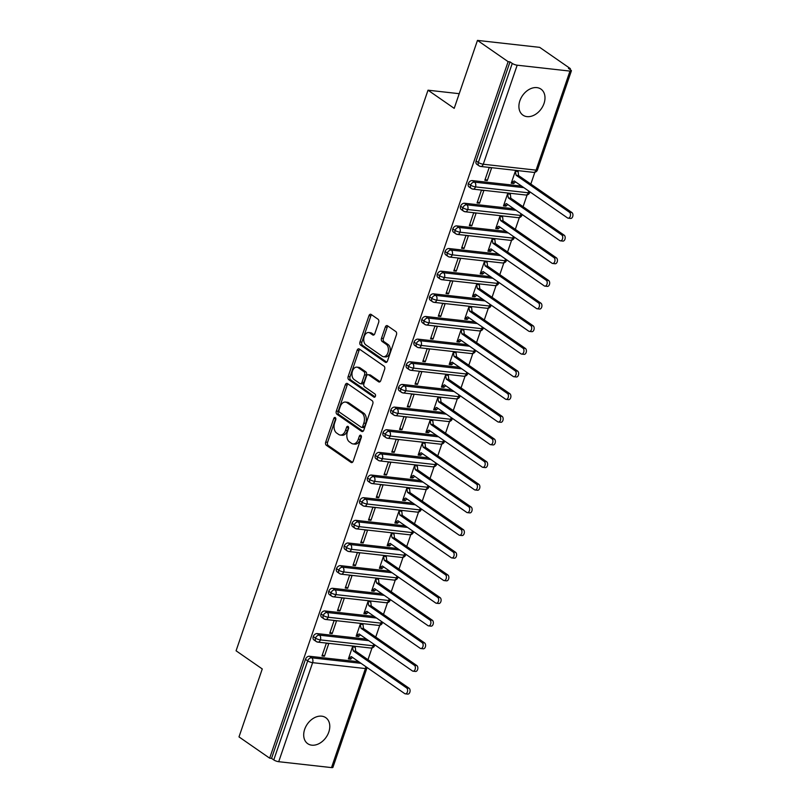 <?xml version="1.0" encoding="UTF-8"?>
<svg xmlns="http://www.w3.org/2000/svg" width="808" height="808" viewBox="0 0 808 808"><rect width="100%" height="100%" fill="white"/><g stroke="black" fill="none" stroke-linecap="round" stroke-linejoin="round"><path stroke-width="1.21" d="M335.28 417.584A1.697 1.091 -83.6 0 0 334.936 417.453A1.697 1.091 -83.6 0 0 333.785 418.473L325.705 442.097A2.424 1.555 -83.6 0 0 326.311 445.269L351.046 462.418A2.424 1.555 -83.6 0 0 351.541 462.61A2.424 1.555 -83.6 0 0 353.187 461.156L361.277 437.532A1.697 1.091 -83.6 0 0 360.843 435.31A1.697 1.091 -83.6 0 0 360.499 435.169A1.697 1.091 -83.6 0 0 359.348 436.199L358.298 439.249A7.767 4.979 -83.6 0 1 353.046 443.925A7.767 4.979 -83.6 0 1 351.47 443.319L349.409 441.885A7.767 4.979 -83.6 0 1 347.45 431.724L348.49 428.664A1.697 1.091 -83.6 0 0 348.066 426.442A1.697 1.091 -83.6 0 0 347.723 426.311A1.697 1.091 -83.6 0 0 346.571 427.331L345.521 430.391A7.767 4.979 -83.6 0 1 340.259 435.058A7.767 4.979 -83.6 0 1 338.683 434.451L336.623 433.027A7.767 4.979 -83.6 0 1 334.663 422.867L335.714 419.806A1.697 1.091 -83.6 0 0 335.28 417.584M335.785 418.413A1.697 1.091 -83.6 0 0 335.674 418.685L327.583 442.309A2.424 1.555 -83.6 0 0 328.2 445.481L352.45 462.297M361.348 436.138A1.697 1.091 -83.6 0 0 361.237 436.411L360.186 439.461L358.298 439.249M348.561 427.27A1.697 1.091 -83.6 0 0 348.45 427.543L347.41 430.603L345.521 430.391M544.016 103.475A15.827 11.474 -55.3 0 1 522.928 115.13A15.827 11.474 -55.3 0 1 519.877 100.778A15.827 11.474 -55.3 0 1 540.966 89.112A15.827 11.474 -55.3 0 1 544.016 103.475M328.816 732.018A15.827 11.474 -55.3 0 1 307.727 743.683A15.827 11.474 -55.3 0 1 304.677 729.321A15.827 11.474 -55.3 0 1 325.765 717.666A15.827 11.474 -55.3 0 1 328.816 732.018M378.659 322.422A2.424 1.555 -83.6 0 0 378.053 319.241L371.114 314.433A2.424 1.555 -83.6 0 0 370.62 314.241A2.424 1.555 -83.6 0 0 368.973 315.696L359.994 341.935A2.424 1.555 -83.6 0 0 360.61 345.107L385.345 362.267A2.424 1.555 -83.6 0 0 385.83 362.449A2.424 1.555 -83.6 0 0 387.476 360.994L396.455 334.754A2.424 1.555 -83.6 0 0 395.849 331.583L387.466 325.765A2.424 1.555 -83.6 0 0 386.971 325.584A2.424 1.555 -83.6 0 0 385.325 327.038L381.487 338.269A2.424 1.555 -83.6 0 0 382.093 341.441L386.254 344.329A6.494 4.161 -83.6 0 1 388.183 351.803A6.494 4.161 -83.6 0 1 383.497 356.722A6.494 4.161 -83.6 0 1 382.184 356.217L365.893 344.925A6.494 4.161 -83.6 0 1 363.974 337.451A6.494 4.161 -83.6 0 1 368.65 332.522A6.494 4.161 -83.6 0 1 369.973 333.037L372.68 334.916A2.424 1.555 -83.6 0 0 373.175 335.108A2.424 1.555 -83.6 0 0 374.821 333.643L378.659 322.422M269.66 758.167L508.121 61.66L477.467 40.4L454.197 108.353L428.018 90.193L236.077 650.793L262.267 668.953L238.996 736.906L269.66 758.167L271.538 758.379L273.781 759.924L307.696 660.883L305.454 659.338L271.538 758.379M347.44 383.578A2.424 1.555 -83.6 0 0 346.945 383.386A2.424 1.555 -83.6 0 0 345.299 384.84L336.32 411.08A2.424 1.555 -83.6 0 0 336.936 414.251L361.671 431.411A2.424 1.555 -83.6 0 0 362.156 431.593A2.424 1.555 -83.6 0 0 363.802 430.139L372.781 403.899A2.424 1.555 -83.6 0 0 372.175 400.728L347.44 383.578M348.157 376.508L357.136 350.268A2.424 1.555 -83.6 0 1 358.782 348.814A2.424 1.555 -83.6 0 1 359.277 349.006L384.012 366.155A2.424 1.555 -83.6 0 1 384.618 369.327L380.78 380.558A2.424 1.555 -83.6 0 1 379.134 382.022A2.424 1.555 -83.6 0 1 378.639 381.831L368.61 374.872A2.424 1.555 -83.6 0 0 368.115 374.68A2.424 1.555 -83.6 0 0 366.479 376.144L363.923 383.588A2.424 1.555 -83.6 0 0 364.539 386.769L374.983 394.011A1.697 1.091 -83.6 0 1 375.488 395.96A1.697 1.091 -83.6 0 1 374.266 397.253A1.697 1.091 -83.6 0 1 373.912 397.122L348.773 379.679A2.424 1.555 -83.6 0 1 348.157 376.508L350.046 376.72L359.025 350.48L357.136 350.268M459.217 93.688L428.018 90.193M331.512 767.6L365.418 668.559A3.707 0.929 -161.1 0 0 366.832 668.307L332.926 767.347A3.707 0.929 -161.1 0 1 331.512 767.6L278.709 761.702A3.707 0.929 -161.1 0 1 273.781 759.924M508.121 61.66L510.01 61.873L512.252 63.428A3.707 0.929 18.9 0 0 517.181 65.195L569.973 71.094A3.707 0.929 18.9 0 0 571.387 70.841A3.707 0.929 18.9 0 0 570.711 69.963L568.468 68.407L570.357 68.619L570.044 69.498M477.467 40.4L539.693 47.359L570.357 68.619M534.856 172.286L530.826 184.052M527.099 194.93L523.079 206.697M519.352 217.584L515.322 229.351M511.595 240.239L507.565 252.005M503.839 262.883L499.809 274.649M496.082 285.537L492.052 297.304M488.325 308.181L484.295 319.948M480.578 330.836L476.548 342.602M472.821 353.49L468.791 365.256M465.065 376.134L461.035 387.901M457.308 398.788L453.278 410.555M449.551 421.443L445.521 433.209M441.794 444.087L437.774 455.853M434.048 466.741L430.018 478.508M426.291 489.385L422.261 501.152M418.534 512.04L414.504 523.806M410.777 534.694L406.747 546.46M403.02 557.338L398.99 569.105M395.274 579.992L391.244 591.759M387.517 602.637L383.487 614.413M379.76 625.291L375.73 637.058M372.003 647.945L367.973 659.712M350.834 659.177L351.066 658.49L348.612 658.217L351.329 656.601L404.677 693.587A3.091 1.98 -83.6 0 0 405.303 693.83A3.091 1.98 -83.6 0 0 407.525 691.486A3.091 1.98 -83.6 0 0 406.616 687.931L409.06 688.204L355.722 651.218L355.177 646.491L352.722 646.218L348.379 658.904L350.834 659.177L349.622 658.328M324.432 656.227L321.978 655.945L326.321 643.269L328.775 643.542L324.432 656.227L322.372 654.793M510.01 61.873L476.104 160.913L478.336 162.469L512.252 63.428M517.181 65.195L483.265 164.236L536.068 170.135A3.707 2.384 -83.6 0 1 533.553 172.367L480.76 166.468A3.707 2.384 -83.6 0 1 480.002 166.175A3.707 2.687 -55.3 0 1 479.053 165.832L476.811 164.276A3.707 2.687 -55.3 0 1 476.104 160.913M305.454 659.338A3.707 2.687 -55.3 0 1 309.444 656.258L358.782 661.762M468.347 183.557L470.589 185.113A3.707 0.929 18.9 0 0 475.518 186.89L528.311 192.789A3.707 2.384 -83.6 0 1 525.806 195.021L473.003 189.123A3.707 2.384 -83.6 0 1 472.256 188.83A3.707 2.687 -55.3 0 1 471.296 188.476L469.064 186.931A3.707 2.687 -55.3 0 1 468.347 183.557A3.707 2.687 -55.3 0 1 472.296 180.588L521.635 186.103M513.918 182.83L511.464 182.558L514.191 180.942L567.529 217.928A3.091 1.98 -83.6 0 0 568.155 218.17A3.091 1.98 -83.6 0 0 570.387 215.827A3.091 1.98 -83.6 0 0 569.468 212.272L571.923 212.544L518.574 175.558L518.029 170.831L515.575 170.559L511.232 183.244L513.686 183.517L515.534 181.871M491.628 167.882L489.173 167.609L484.83 180.285L487.285 180.568L491.628 167.882M460.59 206.212L462.832 207.767A3.707 0.929 18.9 0 0 467.761 209.535L520.564 215.433A3.707 2.384 -83.6 0 1 518.049 217.665L465.246 211.767A3.707 2.384 -83.6 0 1 464.499 211.474A3.707 2.687 -55.3 0 1 463.55 211.13L461.307 209.575A3.707 2.687 -55.3 0 1 460.59 206.212A3.707 2.687 -55.3 0 1 464.539 203.242L513.878 208.757M506.161 205.484L503.717 205.212L506.434 203.596L559.772 240.582A3.091 1.98 -83.6 0 0 560.399 240.824A3.091 1.98 -83.6 0 0 562.631 238.481A3.091 1.98 -83.6 0 0 561.712 234.916L564.166 235.189L510.818 198.202L510.272 193.476L507.818 193.203L503.485 205.888L505.929 206.161L507.778 204.525M483.871 190.526L481.427 190.254L477.084 202.939L479.528 203.212L483.871 190.526M452.834 228.866L455.076 230.411A3.707 0.929 18.9 0 0 460.005 232.189L512.807 238.087A3.707 2.384 -83.6 0 1 510.292 240.319L457.49 234.421A3.707 2.384 -83.6 0 1 456.742 234.128A3.707 2.687 -55.3 0 1 455.793 233.785L453.551 232.229A3.707 2.687 -55.3 0 1 452.834 228.866A3.707 2.687 -55.3 0 1 456.783 225.897L506.121 231.411M498.405 228.139L495.961 227.856L498.677 226.24L552.015 263.226A3.091 1.98 -83.6 0 0 552.642 263.469A3.091 1.98 -83.6 0 0 554.874 261.125A3.091 1.98 -83.6 0 0 553.955 257.57L556.409 257.843L503.071 220.857L502.515 216.13L500.071 215.857L495.728 228.543L498.172 228.816L500.021 227.179M476.124 213.181L473.67 212.908L469.327 225.594L471.781 225.866L476.124 213.181M445.077 251.51L447.319 253.066A3.707 0.929 18.9 0 0 452.248 254.843L505.05 260.742A3.707 2.384 -83.6 0 1 502.536 262.974L449.733 257.065A3.707 2.384 -83.6 0 1 448.985 256.782A3.707 2.687 -55.3 0 1 448.036 256.429L445.794 254.874A3.707 2.687 -55.3 0 1 445.077 251.51A3.707 2.687 -55.3 0 1 449.036 248.541L498.374 254.055M490.658 250.783L488.204 250.51L490.921 248.894L544.259 285.881A3.091 1.98 -83.6 0 0 544.885 286.123A3.091 1.98 -83.6 0 0 547.117 283.78A3.091 1.98 -83.6 0 0 546.198 280.214L548.652 280.497L495.314 243.501L494.769 238.784L492.314 238.512L487.971 251.187L490.426 251.47L492.264 249.823M468.367 235.835L465.913 235.552L461.57 248.238L464.024 248.511L468.367 235.835M437.33 274.164L439.562 275.72A3.707 0.929 18.9 0 0 444.491 277.487L497.294 283.386A3.707 2.384 -83.6 0 1 494.779 285.618L441.986 279.719A3.707 2.384 -83.6 0 1 441.229 279.427A3.707 2.687 -55.3 0 1 440.279 279.083L438.037 277.528A3.707 2.687 -55.3 0 1 437.33 274.164A3.707 2.687 -55.3 0 1 441.279 271.195L490.618 276.71M482.901 273.437L480.447 273.165L483.164 271.549L536.512 308.535A3.091 1.98 -83.6 0 0 537.138 308.777A3.091 1.98 -83.6 0 0 539.36 306.424A3.091 1.98 -83.6 0 0 538.451 302.869L540.895 303.141L487.557 266.155L487.012 261.428L484.558 261.156L480.215 273.841L482.669 274.114L484.507 272.478M460.611 258.479L458.156 258.207L453.813 270.892L456.267 271.165L460.611 258.479M429.573 296.809L431.815 298.364A3.707 0.929 18.9 0 0 436.744 300.142L489.537 306.04A3.707 2.384 -83.6 0 1 487.032 308.272L434.229 302.374A3.707 2.384 -83.6 0 1 433.472 302.081A3.707 2.687 -55.3 0 1 432.522 301.727L430.28 300.182A3.707 2.687 -55.3 0 1 429.573 296.809A3.707 2.687 -55.3 0 1 433.522 293.849L482.861 299.364M475.144 296.082L472.69 295.809L475.417 294.193L528.755 331.179A3.091 1.98 -83.6 0 0 529.381 331.421A3.091 1.98 -83.6 0 0 531.614 329.078A3.091 1.98 -83.6 0 0 530.694 325.523L533.139 325.796L479.8 288.81L479.255 284.083L476.801 283.81L472.458 296.496L474.912 296.768L476.76 295.122M452.854 281.134L450.399 280.861L446.056 293.546L448.511 293.819L452.854 281.134M421.816 319.463L424.059 321.018A3.707 0.929 18.9 0 0 428.987 322.786L481.78 328.694A3.707 2.384 -83.6 0 1 479.275 330.916L426.473 325.018A3.707 2.384 -83.6 0 1 425.725 324.735A3.707 2.687 -55.3 0 1 424.766 324.382L422.534 322.826A3.707 2.687 -55.3 0 1 421.816 319.463A3.707 2.687 -55.3 0 1 425.766 316.494L475.104 322.008M467.388 318.736L464.933 318.463L467.66 316.847L520.998 353.833A3.091 1.98 -83.6 0 0 521.625 354.076A3.091 1.98 -83.6 0 0 523.857 351.733A3.091 1.98 -83.6 0 0 522.938 348.167L525.392 348.44L472.044 311.454L471.498 306.727L469.044 306.454L464.701 319.14L467.155 319.413L469.004 317.776M445.097 303.778L442.653 303.505L438.31 316.191L440.754 316.463L445.097 303.778M414.06 342.117L416.302 343.673A3.707 0.929 18.9 0 0 421.231 345.44L474.033 351.339A3.707 2.384 -83.6 0 1 471.519 353.571L418.716 347.672A3.707 2.384 -83.6 0 1 417.968 347.379A3.707 2.687 -55.3 0 1 417.019 347.036L414.777 345.481A3.707 2.687 -55.3 0 1 414.06 342.117A3.707 2.687 -55.3 0 1 418.009 339.148L467.347 344.663M459.631 341.39L457.187 341.117L459.904 339.491L513.242 376.488A3.091 1.98 -83.6 0 0 513.868 376.72A3.091 1.98 -83.6 0 0 516.1 374.377A3.091 1.98 -83.6 0 0 515.181 370.821L517.635 371.094L464.297 334.108L463.741 329.381L461.297 329.109L456.954 341.794L459.399 342.067L461.247 340.431M437.34 326.432L434.896 326.159L430.553 338.845L432.997 339.118L437.34 326.432M406.303 364.761L408.545 366.317A3.707 0.929 18.9 0 0 413.474 368.094L466.277 373.993A3.707 2.384 -83.6 0 1 463.762 376.225L410.959 370.316A3.707 2.384 -83.6 0 1 410.212 370.034A3.707 2.687 -55.3 0 1 409.262 369.68L407.02 368.135A3.707 2.687 -55.3 0 1 406.303 364.761A3.707 2.687 -55.3 0 1 410.262 361.792L459.59 367.307M451.884 364.034L449.43 363.762L452.147 362.146L505.485 399.132A3.091 1.98 -83.6 0 0 506.111 399.374A3.091 1.98 -83.6 0 0 508.343 397.031A3.091 1.98 -83.6 0 0 507.424 393.476L509.878 393.749L456.54 356.752L455.985 352.036L453.541 351.763L449.197 364.438L451.642 364.721L453.49 363.075M429.593 349.086L427.139 348.814L422.796 361.489L425.25 361.762L429.593 349.086M398.546 387.416L400.788 388.971A3.707 0.929 18.9 0 0 405.717 390.739L458.52 396.637A3.707 2.384 -83.6 0 1 456.005 398.869L403.212 392.971A3.707 2.384 -83.6 0 1 402.455 392.678A3.707 2.687 -55.3 0 1 401.505 392.334L399.263 390.779A3.707 2.687 -55.3 0 1 398.546 387.416A3.707 2.687 -55.3 0 1 402.505 384.446L451.844 389.961M444.127 386.689L441.673 386.416L444.39 384.8L497.728 421.786A3.091 1.98 -83.6 0 0 498.354 422.029A3.091 1.98 -83.6 0 0 500.586 419.675A3.091 1.98 -83.6 0 0 499.667 416.12L502.121 416.393L448.783 379.406L448.238 374.68L445.784 374.407L441.441 387.093L443.895 387.365L445.733 385.729M421.837 371.731L419.382 371.458L415.039 384.143L417.494 384.416L421.837 371.731M390.799 410.07L393.031 411.615A3.707 0.929 18.9 0 0 397.96 413.393L450.763 419.291A3.707 2.384 -83.6 0 1 448.248 421.524L395.455 415.625A3.707 2.384 -83.6 0 1 394.698 415.332A3.707 2.687 -55.3 0 1 393.749 414.989L391.506 413.433A3.707 2.687 -55.3 0 1 390.799 410.07A3.707 2.687 -55.3 0 1 394.748 407.101L444.087 412.615M436.37 409.343L433.916 409.06L436.633 407.444L489.981 444.43A3.091 1.98 -83.6 0 0 490.608 444.673A3.091 1.98 -83.6 0 0 492.829 442.329A3.091 1.98 -83.6 0 0 491.921 438.774L494.365 439.047L441.027 402.061L440.481 397.334L438.027 397.061L433.684 409.747L436.138 410.02L437.986 408.383M414.08 394.385L411.625 394.112L407.283 406.798L409.737 407.07L414.08 394.385M383.043 432.714L385.285 434.27A3.707 0.929 18.9 0 0 390.214 436.037L443.006 441.946A3.707 2.384 -83.6 0 1 440.501 444.178L387.699 438.269A3.707 2.384 -83.6 0 1 386.941 437.986A3.707 2.687 -55.3 0 1 385.992 437.633L383.76 436.078A3.707 2.687 -55.3 0 1 383.043 432.714A3.707 2.687 -55.3 0 1 386.992 429.745L436.33 435.26M428.614 431.987L426.159 431.714L428.886 430.098L482.224 467.085A3.091 1.98 -83.6 0 0 482.851 467.327A3.091 1.98 -83.6 0 0 485.083 464.984A3.091 1.98 -83.6 0 0 484.164 461.419L486.608 461.701L433.27 424.705L432.724 419.988L430.27 419.706L425.927 432.391L428.381 432.664L430.23 431.028M406.323 417.029L403.869 416.756L399.526 429.442L401.98 429.715L406.323 417.029M375.286 455.369L377.528 456.924A3.707 0.929 18.9 0 0 382.457 458.691L435.249 464.59A3.707 2.384 -83.6 0 1 432.745 466.822L379.942 460.924A3.707 2.384 -83.6 0 1 379.194 460.631A3.707 2.687 -55.3 0 1 378.245 460.287L376.003 458.732A3.707 2.687 -55.3 0 1 375.286 455.369A3.707 2.687 -55.3 0 1 379.235 452.399L428.573 457.914M420.857 454.641L418.413 454.369L421.13 452.753L474.468 489.739A3.091 1.98 -83.6 0 0 475.094 489.981A3.091 1.98 -83.6 0 0 477.326 487.628A3.091 1.98 -83.6 0 0 476.407 484.073L478.861 484.346L425.513 447.359L424.968 442.632L422.513 442.36L418.17 455.045L420.625 455.318L422.473 453.682M398.566 439.683L396.122 439.411L391.779 452.096L394.223 452.369L398.566 439.683M367.529 478.013L369.771 479.568A3.707 0.929 18.9 0 0 374.7 481.346L427.503 487.244A3.707 2.384 -83.6 0 1 424.988 489.476L372.185 483.578A3.707 2.384 -83.6 0 1 371.438 483.285A3.707 2.687 -55.3 0 1 370.488 482.931L368.246 481.386A3.707 2.687 -55.3 0 1 367.529 478.013A3.707 2.687 -55.3 0 1 371.478 475.054L420.816 480.558M413.1 477.286L410.656 477.013L413.373 475.397L466.711 512.383A3.091 1.98 -83.6 0 0 467.337 512.625A3.091 1.98 -83.6 0 0 469.569 510.282A3.091 1.98 -83.6 0 0 468.65 506.727L471.104 507L417.766 470.014L417.211 465.287L414.767 465.014L410.424 477.7L412.868 477.972L414.716 476.326M390.82 462.338L388.365 462.065L384.022 474.74L386.476 475.023L390.82 462.338M359.772 500.667L362.014 502.223A3.707 0.929 18.9 0 0 366.943 503.99L419.746 509.899A3.707 2.384 -83.6 0 1 417.231 512.12L364.428 506.222A3.707 2.384 -83.6 0 1 363.681 505.939A3.707 2.687 -55.3 0 1 362.731 505.586L360.489 504.03A3.707 2.687 -55.3 0 1 359.772 500.667A3.707 2.687 -55.3 0 1 363.731 497.698L413.07 503.212M405.353 499.94L402.899 499.667L405.616 498.051L458.954 535.037A3.091 1.98 -83.6 0 0 459.58 535.28A3.091 1.98 -83.6 0 0 461.812 532.937A3.091 1.98 -83.6 0 0 460.893 529.371L463.348 529.644L410.01 492.658L409.464 487.931L407.01 487.658L402.667 500.344L405.121 500.617L406.959 498.98M383.063 484.982L380.608 484.709L376.265 497.395L378.72 497.667L383.063 484.982M352.025 523.321L354.257 524.867A3.707 0.929 18.9 0 0 359.186 526.644L411.989 532.543A3.707 2.384 -83.6 0 1 409.474 534.775L356.681 528.876A3.707 2.384 -83.6 0 1 355.924 528.584A3.707 2.687 -55.3 0 1 354.975 528.24L352.732 526.685A3.707 2.687 -55.3 0 1 352.025 523.321A3.707 2.687 -55.3 0 1 355.974 520.352L405.313 525.867M397.597 522.594L395.142 522.322L397.859 520.695L451.207 557.692A3.091 1.98 -83.6 0 0 451.834 557.924A3.091 1.98 -83.6 0 0 454.056 555.581A3.091 1.98 -83.6 0 0 453.136 552.026L455.591 552.298L402.253 515.312L401.707 510.585L399.253 510.313L394.91 522.998L397.364 523.271L399.202 521.635M375.306 507.636L372.852 507.363L368.509 520.049L370.963 520.322L375.306 507.636M344.269 545.966L346.511 547.521A3.707 0.929 18.9 0 0 351.43 549.299L404.232 555.197A3.707 2.384 -83.6 0 1 401.717 557.429L348.925 551.521A3.707 2.384 -83.6 0 1 348.167 551.238A3.707 2.687 -55.3 0 1 347.218 550.884L344.976 549.329A3.707 2.687 -55.3 0 1 344.269 545.966A3.707 2.687 -55.3 0 1 348.218 542.996L397.556 548.511M389.84 545.238L387.386 544.966L390.102 543.35L443.451 580.336A3.091 1.98 -83.6 0 0 444.077 580.578A3.091 1.98 -83.6 0 0 446.299 578.235A3.091 1.98 -83.6 0 0 445.39 574.68L447.834 574.953L394.496 537.956L393.951 533.24L391.496 532.967L387.153 545.642L389.608 545.925L391.456 544.279M367.549 530.29L365.095 530.008L360.752 542.693L363.206 542.966L367.549 530.29M336.512 568.62L338.754 570.175A3.707 0.929 18.9 0 0 343.683 571.943L396.476 577.841A3.707 2.384 -83.6 0 1 393.971 580.073L341.168 574.175A3.707 2.384 -83.6 0 1 340.421 573.882A3.707 2.687 -55.3 0 1 339.461 573.539L337.229 571.983A3.707 2.687 -55.3 0 1 336.512 568.62A3.707 2.687 -55.3 0 1 340.461 565.65L389.799 571.165M382.083 567.893L379.629 567.62L382.356 566.004L435.694 602.99A3.091 1.98 -83.6 0 0 436.32 603.233A3.091 1.98 -83.6 0 0 438.552 600.879A3.091 1.98 -83.6 0 0 437.633 597.324L440.087 597.597L386.739 560.611L386.194 555.884L383.739 555.611L379.396 568.297L381.851 568.569L383.699 566.933M359.792 552.935L357.348 552.662L353.005 565.347L355.449 565.62L359.792 552.935M328.755 591.274L330.997 592.82A3.707 0.929 18.9 0 0 335.926 594.597L388.729 600.495A3.707 2.384 -83.6 0 1 386.214 602.728L333.411 596.829A3.707 2.384 -83.6 0 1 332.664 596.536A3.707 2.687 -55.3 0 1 331.714 596.193L329.472 594.638A3.707 2.687 -55.3 0 1 328.755 591.274A3.707 2.687 -55.3 0 1 332.704 588.305L382.043 593.819M374.326 590.547L371.882 590.264L374.599 588.648L427.937 625.634A3.091 1.98 -83.6 0 0 428.563 625.877A3.091 1.98 -83.6 0 0 430.795 623.534A3.091 1.98 -83.6 0 0 429.876 619.978L432.331 620.251L378.992 583.265L378.437 578.538L375.993 578.265L371.65 590.951L374.094 591.224L375.942 589.587M352.036 575.589L349.591 575.316L345.248 588.002L347.692 588.275L352.036 575.589M320.998 613.918L323.24 615.474A3.707 0.929 18.9 0 0 328.169 617.241L380.972 623.15A3.707 2.384 -83.6 0 1 378.457 625.382L325.654 619.473A3.707 2.384 -83.6 0 1 324.907 619.191A3.707 2.687 -55.3 0 1 323.957 618.837L321.715 617.282A3.707 2.687 -55.3 0 1 320.998 613.918A3.707 2.687 -55.3 0 1 324.947 610.949L374.286 616.464M366.569 613.191L364.125 612.918L366.842 611.303L420.18 648.289A3.091 1.98 -83.6 0 0 420.806 648.531A3.091 1.98 -83.6 0 0 423.038 646.188A3.091 1.98 -83.6 0 0 422.119 642.623L424.574 642.905L371.236 605.909L370.68 601.192L368.236 600.91L363.893 613.595L366.337 613.868L368.185 612.232M344.289 598.233L341.834 597.96L337.491 610.646L339.946 610.919L344.289 598.233M313.241 636.573L315.484 638.128A3.707 0.929 18.9 0 0 320.412 639.896L373.215 645.794A3.707 2.384 -83.6 0 1 370.7 648.026L317.897 642.128A3.707 2.384 -83.6 0 1 317.15 641.835A3.707 2.687 -55.3 0 1 316.201 641.491L313.959 639.936A3.707 2.687 -55.3 0 1 313.241 636.573A3.707 2.687 -55.3 0 1 317.201 633.603L366.539 639.118M358.823 635.846L356.368 635.573L359.085 633.947L412.423 670.943A3.091 1.98 -83.6 0 0 413.05 671.185A3.091 1.98 -83.6 0 0 415.282 668.832A3.091 1.98 -83.6 0 0 414.363 665.277L416.817 665.55L363.479 628.563L362.933 623.837L360.479 623.564L356.136 636.25L358.59 636.522L360.429 634.886M336.532 620.887L334.078 620.615L329.735 633.3L332.189 633.573L336.532 620.887M373.478 643.925A3.707 2.384 -83.6 0 1 373.215 645.794A3.707 0.929 18.9 0 0 374.629 645.541A3.707 0.929 18.9 0 0 374.629 645.531A3.707 3.707 0 0 1 370.7 648.026M358.59 636.522L357.378 635.684M332.189 633.573L330.129 632.149M366.337 613.868L365.125 613.03M339.946 610.919L337.885 609.495M374.094 591.224L372.882 590.385M347.692 588.275L345.642 586.84M381.851 568.569L380.639 567.731M355.449 565.62L353.399 564.196M389.608 545.925L388.396 545.077M363.206 542.966L361.146 541.542M397.364 523.271L396.152 522.433M370.963 520.322L368.902 518.898M405.121 500.617L403.899 499.778M378.72 497.667L376.659 496.243M412.868 477.972L411.656 477.124M386.476 475.023L384.416 473.589M420.625 455.318L419.413 454.48M394.223 452.369L392.173 450.945M428.381 432.664L427.169 431.826M401.98 429.715L399.93 428.291M436.138 410.02L434.926 409.181M409.737 407.07L407.676 405.646M443.895 387.365L442.683 386.527M417.494 384.416L415.433 382.992M451.642 364.721L450.43 363.873M425.25 361.762L423.19 360.338M459.399 342.067L458.186 341.229M432.997 339.118L430.947 337.694M467.155 319.413L465.943 318.574M440.754 316.463L438.704 315.039M474.912 296.768L473.7 295.92M448.511 293.819L446.45 292.385M482.669 274.114L481.457 273.276M456.267 271.165L454.207 269.741M490.426 251.47L489.214 250.621M464.024 248.511L461.964 247.086M498.172 228.816L496.96 227.977M471.781 225.866L469.721 224.442M505.929 206.161L504.717 205.323M479.528 203.212L477.478 201.788M513.686 183.517L512.474 182.669M487.285 180.568L485.234 179.134M381.235 621.281A3.707 2.384 -83.6 0 1 380.972 623.15A3.707 0.929 18.9 0 0 382.376 622.887A3.707 0.929 18.9 0 0 382.386 622.887A3.707 3.707 0 0 1 378.457 625.382M388.981 598.627A3.707 2.384 -83.6 0 1 388.729 600.495A3.707 0.929 18.9 0 0 390.133 600.243A3.707 0.929 18.9 0 0 390.133 600.233A3.707 3.707 0 0 1 386.214 602.728M396.738 575.973A3.707 2.384 -83.6 0 1 396.476 577.841A3.707 0.929 18.9 0 0 397.889 577.589A3.707 0.929 18.9 0 0 397.889 577.579A3.707 3.707 0 0 1 393.971 580.073M404.495 553.329A3.707 2.384 -83.6 0 1 404.232 555.197A3.707 0.929 18.9 0 0 405.646 554.945A3.707 0.929 18.9 0 0 405.646 554.934A3.707 3.707 0 0 1 401.717 557.429M412.252 530.674A3.707 2.384 -83.6 0 1 411.989 532.543A3.707 0.929 18.9 0 0 413.403 532.29A3.707 0.929 18.9 0 0 413.403 532.28A3.707 3.707 0 0 1 409.474 534.775M420.009 508.03A3.707 2.384 -83.6 0 1 419.746 509.899A3.707 0.929 18.9 0 0 421.15 509.636A3.707 0.929 18.9 0 0 421.16 509.636A3.707 3.707 0 0 1 417.231 512.12M427.755 485.376A3.707 2.384 -83.6 0 1 427.503 487.244A3.707 0.929 18.9 0 0 428.907 486.992A3.707 0.929 18.9 0 0 428.917 486.982A3.707 3.707 0 0 1 424.988 489.476M435.512 462.721A3.707 2.384 -83.6 0 1 435.249 464.59A3.707 0.929 18.9 0 0 436.663 464.337A3.707 0.929 18.9 0 0 436.663 464.327A3.707 3.707 0 0 1 432.745 466.822M443.269 440.077A3.707 2.384 -83.6 0 1 443.006 441.946A3.707 0.929 18.9 0 0 444.42 441.693A3.707 0.929 18.9 0 0 444.42 441.683A3.707 3.707 0 0 1 440.501 444.178M451.026 417.423A3.707 2.384 -83.6 0 1 450.763 419.291A3.707 0.929 18.9 0 0 452.177 419.039A3.707 0.929 18.9 0 0 452.177 419.029A3.707 3.707 0 0 1 448.248 421.524M458.782 394.769A3.707 2.384 -83.6 0 1 458.52 396.637A3.707 0.929 18.9 0 0 459.934 396.385L459.934 396.385A3.707 3.707 0 0 1 456.005 398.869M466.539 372.124A3.707 2.384 -83.6 0 1 466.277 373.993A3.707 0.929 18.9 0 0 467.68 373.74A3.707 0.929 18.9 0 0 467.691 373.73A3.707 3.707 0 0 1 463.762 376.225M474.286 349.47A3.707 2.384 -83.6 0 1 474.033 351.339A3.707 0.929 18.9 0 0 475.437 351.086A3.707 0.929 18.9 0 0 475.437 351.076A3.707 3.707 0 0 1 471.519 353.571M482.043 326.826A3.707 2.384 -83.6 0 1 481.78 328.694A3.707 0.929 18.9 0 0 483.194 328.432L483.194 328.432A3.707 3.707 0 0 1 479.275 330.916M489.799 304.172A3.707 2.384 -83.6 0 1 489.537 306.04A3.707 0.929 18.9 0 0 490.951 305.788A3.707 0.929 18.9 0 0 490.951 305.777A3.707 3.707 0 0 1 487.032 308.272M497.556 281.517A3.707 2.384 -83.6 0 1 497.294 283.386A3.707 0.929 18.9 0 0 498.708 283.133A3.707 0.929 18.9 0 0 498.708 283.123L498.849 282.416M505.313 258.873A3.707 2.384 -83.6 0 1 505.05 260.742A3.707 0.929 18.9 0 0 506.454 260.489A3.707 0.929 18.9 0 0 506.464 260.479A3.707 3.707 0 0 1 502.536 262.974M513.07 236.219A3.707 2.384 -83.6 0 1 512.807 238.087A3.707 0.929 18.9 0 0 514.211 237.835A3.707 0.929 18.9 0 0 514.221 237.825L514.363 237.118M520.817 213.575A3.707 2.384 -83.6 0 1 520.564 215.433A3.707 0.929 18.9 0 0 521.968 215.181L521.968 215.181A3.707 3.707 0 0 1 518.049 217.665M528.573 190.92A3.707 2.384 -83.6 0 1 528.311 192.789A3.707 0.929 18.9 0 0 529.725 192.536A3.707 0.929 18.9 0 0 529.725 192.526L529.866 191.819M340.259 435.058L342.148 435.27A7.767 4.979 -83.6 0 0 347.41 430.603M353.046 443.925L354.924 444.137A7.767 4.979 -83.6 0 0 360.186 439.461M347.925 383.911A2.424 1.555 -83.6 0 0 347.188 385.052L338.209 411.292A2.424 1.555 -83.6 0 0 338.815 414.464L363.065 431.28M339.077 409.969A1.697 1.091 -83.6 0 0 339.511 412.191L361.226 427.25A1.697 1.091 -83.6 0 0 361.57 427.381A1.697 1.091 -83.6 0 0 362.721 426.361L363.822 423.129A7.767 4.979 -83.6 0 0 361.863 412.969L347.016 402.677A7.767 4.979 -83.6 0 0 345.44 402.071A7.767 4.979 -83.6 0 0 340.188 406.747L339.077 409.969M363.105 427.462A1.697 1.091 -83.6 0 0 363.449 427.594A1.697 1.091 -83.6 0 0 364.6 426.563L362.721 426.361M345.44 402.071L347.329 402.283A7.767 4.979 -83.6 0 1 348.904 402.889L363.741 413.181A7.767 4.979 -83.6 0 1 365.711 423.341L364.6 426.563M359.762 349.339A2.424 1.555 -83.6 0 0 359.025 350.48M380.043 381.699L370.498 375.084A2.424 1.555 -83.6 0 0 370.003 374.892L368.115 374.68M375.084 396.839L350.652 379.891L348.773 379.679M358.196 367.65A6.494 4.161 -83.6 0 0 356.884 367.145A6.494 4.161 -83.6 0 0 352.197 372.074A6.494 4.161 -83.6 0 0 354.126 379.548L359.863 383.527A2.424 1.555 -83.6 0 0 360.358 383.719A2.424 1.555 -83.6 0 0 362.004 382.255L364.549 374.811A2.424 1.555 -83.6 0 0 363.943 371.63L358.196 367.65L360.085 367.862A6.494 4.161 -83.6 0 0 358.772 367.357L356.884 367.145M360.358 383.719L362.247 383.931A2.424 1.555 -83.6 0 0 363.883 382.467L362.004 382.255M360.085 367.862L365.822 371.842A2.424 1.555 -83.6 0 1 366.438 375.023L363.883 382.467M350.046 376.72A2.424 1.555 -83.6 0 0 350.652 379.891M368.65 332.522L370.539 332.734A6.494 4.161 -83.6 0 1 371.852 333.239L374.084 334.795M383.497 356.722L385.386 356.934A6.494 4.161 -83.6 0 0 390.062 352.015A6.494 4.161 -83.6 0 0 388.143 344.541L386.254 344.329M387.951 326.109A2.424 1.555 -83.6 0 0 387.214 327.25L383.366 338.481A2.424 1.555 -83.6 0 0 383.982 341.653L388.143 344.541M371.599 314.767A2.424 1.555 -83.6 0 0 370.862 315.908L361.883 342.148A2.424 1.555 -83.6 0 0 362.489 345.319L386.739 362.136M409.06 688.204A3.091 1.98 96.4 0 1 409.979 691.759A3.091 1.98 96.4 0 1 407.747 694.102L405.303 693.83M406.616 687.931L353.268 650.935L352.49 646.895L354.944 647.168L353.732 646.329M351.066 658.49L352.682 657.53M355.722 651.218L353.268 650.935M416.817 665.55A3.091 1.98 96.4 0 1 417.736 669.105A3.091 1.98 96.4 0 1 415.504 671.458L413.05 671.185M414.363 665.277L361.024 628.291L360.247 624.241L362.701 624.513L361.479 623.675M363.479 628.563L361.024 628.291M424.574 642.905A3.091 1.98 96.4 0 1 425.493 646.461A3.091 1.98 96.4 0 1 423.261 648.804L420.806 648.531M422.119 642.623L368.781 605.636L368.004 601.596L370.448 601.869L369.236 601.031M371.236 605.909L368.781 605.636M432.331 620.251A3.091 1.98 96.4 0 1 433.25 623.806A3.091 1.98 96.4 0 1 431.017 626.15L428.563 625.877M429.876 619.978L376.538 582.992L375.76 578.942L378.205 579.215L376.993 578.376M378.992 583.265L376.538 582.992M440.087 597.597A3.091 1.98 96.4 0 1 440.996 601.162A3.091 1.98 96.4 0 1 438.774 603.505L436.32 603.233M437.633 597.324L384.295 560.338L383.507 556.288L385.961 556.571L384.749 555.722M386.739 560.611L384.295 560.338M447.834 574.953A3.091 1.98 96.4 0 1 448.753 578.508A3.091 1.98 96.4 0 1 446.521 580.851L444.077 580.578M445.39 574.68L392.042 537.684L391.264 533.644L393.718 533.916L392.506 533.078M394.496 537.956L392.042 537.684M455.591 552.298A3.091 1.98 96.4 0 1 456.51 555.854A3.091 1.98 96.4 0 1 454.278 558.207L451.834 557.924M453.136 552.026L399.798 515.039L399.021 510.989L401.475 511.262L400.263 510.424M402.253 515.312L399.798 515.039M463.348 529.644A3.091 1.98 96.4 0 1 464.267 533.209A3.091 1.98 96.4 0 1 462.035 535.553L459.58 535.28M460.893 529.371L407.555 492.385L406.778 488.345L409.232 488.618L408.01 487.769M410.01 492.658L407.555 492.385M471.104 507A3.091 1.98 96.4 0 1 472.024 510.555A3.091 1.98 96.4 0 1 469.791 512.898L467.337 512.625M468.65 506.727L415.312 469.731L414.534 465.691L416.979 465.964L415.767 465.125M417.766 470.014L415.312 469.731M478.861 484.346A3.091 1.98 96.4 0 1 479.77 487.901A3.091 1.98 96.4 0 1 477.548 490.254L475.094 489.981M476.407 484.073L423.069 447.087L422.281 443.036L424.735 443.319L423.523 442.471M425.513 447.359L423.069 447.087M486.608 461.701A3.091 1.98 96.4 0 1 487.527 465.256A3.091 1.98 96.4 0 1 485.305 467.6L482.851 467.327M484.164 461.419L430.826 424.432L430.038 420.392L432.492 420.665L431.28 419.827M433.27 424.705L430.826 424.432M494.365 439.047A3.091 1.98 96.4 0 1 495.284 442.602A3.091 1.98 96.4 0 1 493.052 444.945L490.608 444.673M491.921 438.774L438.572 401.788L437.795 397.738L440.249 398.011L439.037 397.172M441.027 402.061L438.572 401.788M502.121 416.393A3.091 1.98 96.4 0 1 503.041 419.958A3.091 1.98 96.4 0 1 500.809 422.301L498.354 422.029M499.667 416.12L446.329 379.134L445.551 375.094L448.006 375.366L446.794 374.518M448.783 379.406L446.329 379.134M509.878 393.749A3.091 1.98 96.4 0 1 510.797 397.304A3.091 1.98 96.4 0 1 508.565 399.647L506.111 399.374M507.424 393.476L454.086 356.479L453.308 352.44L455.752 352.712L454.54 351.874M456.54 356.752L454.086 356.479M517.635 371.094A3.091 1.98 96.4 0 1 518.554 374.649A3.091 1.98 96.4 0 1 516.322 377.003L513.868 376.72M515.181 370.821L461.843 333.835L461.065 329.785L463.509 330.058L462.297 329.22M464.297 334.108L461.843 333.835M525.392 348.44A3.091 1.98 96.4 0 1 526.301 352.005A3.091 1.98 96.4 0 1 524.079 354.348L521.625 354.076M522.938 348.167L469.599 311.181L468.812 307.141L471.266 307.414L470.054 306.575M472.044 311.454L469.599 311.181M533.139 325.796A3.091 1.98 96.4 0 1 534.058 329.351A3.091 1.98 96.4 0 1 531.826 331.694L529.381 331.421M530.694 325.523L477.346 288.537L476.569 284.487L479.023 284.759L477.811 283.921M479.8 288.81L477.346 288.537M540.895 303.141A3.091 1.98 96.4 0 1 541.815 306.697A3.091 1.98 96.4 0 1 539.582 309.05L537.138 308.777M538.451 302.869L485.103 265.882L484.325 261.832L486.78 262.115L485.568 261.267M487.557 266.155L485.103 265.882M548.652 280.497A3.091 1.98 96.4 0 1 549.571 284.052A3.091 1.98 96.4 0 1 547.339 286.396L544.885 286.123M546.198 280.214L492.86 243.228L492.082 239.188L494.536 239.461L493.314 238.623M495.314 243.501L492.86 243.228M556.409 257.843A3.091 1.98 96.4 0 1 557.328 261.398A3.091 1.98 96.4 0 1 555.096 263.741L552.642 263.469M553.955 257.57L500.617 220.584L499.839 216.534L502.283 216.807L501.071 215.968M503.071 220.857L500.617 220.584M564.166 235.189A3.091 1.98 96.4 0 1 565.085 238.754A3.091 1.98 96.4 0 1 562.853 241.097L560.399 240.824M561.712 234.916L508.373 197.93L507.586 193.89L510.04 194.162L508.828 193.314M510.818 198.202L508.373 197.93M571.923 212.544A3.091 1.98 96.4 0 1 572.832 216.1A3.091 1.98 96.4 0 1 570.61 218.443L568.155 218.17M569.468 212.272L516.13 175.275L515.342 171.235L517.797 171.508L516.585 170.67M518.574 175.558L516.13 175.275M335.674 418.685L333.785 418.473M361.237 436.411L359.348 436.199M348.45 427.543L346.571 427.331M365.721 666.58A3.707 2.384 -83.6 0 1 365.418 668.559L312.625 662.661L278.709 761.702M309.444 656.258L311.686 657.803A3.707 2.384 -83.6 0 1 312.625 662.661A3.707 0.929 -161.1 0 1 307.696 660.883A3.707 2.687 -55.3 0 1 311.686 657.803L361.024 663.317M533.553 172.367A3.707 3.707 0 0 0 537.482 169.882A3.707 0.929 18.9 0 1 536.068 170.135L569.973 71.094M478.336 162.469A3.707 0.929 18.9 0 0 483.265 164.236A3.707 2.384 -83.6 0 1 480.76 166.468A3.707 3.707 0 0 1 479.053 165.832A3.707 2.687 -55.3 0 1 478.336 162.469M317.201 633.603L319.433 635.159A3.707 2.687 -55.3 0 0 315.484 638.128A3.707 2.687 -55.3 0 0 316.201 641.491A3.707 3.707 0 0 0 317.897 642.128A3.707 2.384 -83.6 0 0 320.412 639.896A3.707 2.384 -83.6 0 0 319.443 635.159L368.781 640.673M324.947 610.949L327.19 612.504L376.528 618.019M332.704 588.305L334.946 589.86L384.285 595.365M340.461 565.65L342.703 567.206L392.042 572.721M348.218 542.996L350.46 544.552L399.798 550.066M355.974 520.352L358.217 521.907L407.555 527.422M363.731 497.698L365.963 499.253L415.302 504.768M371.478 475.054L373.72 476.599L423.059 482.113M379.235 452.399L381.477 453.955L430.816 459.469M386.992 429.745L389.234 431.3L438.572 436.815M394.748 407.101L396.991 408.656L446.329 414.161M402.505 384.446L404.737 386.002L454.086 391.516M410.262 361.792L412.494 363.348L461.833 368.862M418.009 339.148L420.251 340.703L469.589 346.218M425.766 316.494L428.008 318.049L477.346 323.564M433.522 293.849L435.764 295.395L485.103 300.909M441.279 271.195L443.521 272.75L492.86 278.265M449.036 248.541L451.268 250.096L500.606 255.611M456.783 225.897L459.025 227.452L508.363 232.967M464.539 203.242L466.782 204.798L516.12 210.312M472.296 180.588L474.538 182.143L523.877 187.658M325.654 619.473A3.707 2.384 -83.6 0 0 328.169 617.241A3.707 2.384 -83.6 0 0 327.2 612.504A3.707 2.687 -55.3 0 0 323.24 615.474A3.707 2.687 -55.3 0 0 323.957 618.837A3.707 3.707 0 0 0 325.654 619.473M333.411 596.829A3.707 2.384 -83.6 0 0 335.926 594.597A3.707 2.384 -83.6 0 0 334.946 589.86A3.707 2.687 -55.3 0 0 330.997 592.82A3.707 2.687 -55.3 0 0 331.714 596.193A3.707 3.707 0 0 0 333.411 596.829M341.168 574.175A3.707 2.384 -83.6 0 0 343.683 571.943A3.707 2.384 -83.6 0 0 342.703 567.206A3.707 2.687 -55.3 0 0 338.754 570.175A3.707 2.687 -55.3 0 0 339.461 573.539A3.707 3.707 0 0 0 341.168 574.175M348.925 551.521A3.707 2.384 -83.6 0 0 351.43 549.299A3.707 2.384 -83.6 0 0 350.46 544.552A3.707 2.687 -55.3 0 0 346.511 547.521A3.707 2.687 -55.3 0 0 347.218 550.884A3.707 3.707 0 0 0 348.925 551.521M356.681 528.876A3.707 2.384 -83.6 0 0 359.186 526.644A3.707 2.384 -83.6 0 0 358.217 521.907A3.707 2.687 -55.3 0 0 354.257 524.867A3.707 2.687 -55.3 0 0 354.975 528.24A3.707 3.707 0 0 0 356.681 528.876M364.428 506.222A3.707 2.384 -83.6 0 0 366.943 503.99A3.707 2.384 -83.6 0 0 365.974 499.253A3.707 2.687 -55.3 0 0 362.014 502.223A3.707 2.687 -55.3 0 0 362.731 505.586A3.707 3.707 0 0 0 364.428 506.222M372.185 483.578A3.707 2.384 -83.6 0 0 374.7 481.346A3.707 2.384 -83.6 0 0 373.72 476.599A3.707 2.687 -55.3 0 0 369.771 479.568A3.707 2.687 -55.3 0 0 370.488 482.931A3.707 3.707 0 0 0 372.185 483.578M379.942 460.924A3.707 2.384 -83.6 0 0 382.457 458.691A3.707 2.384 -83.6 0 0 381.477 453.955A3.707 2.687 -55.3 0 0 377.528 456.924A3.707 2.687 -55.3 0 0 378.245 460.287A3.707 3.707 0 0 0 379.942 460.924M387.699 438.269A3.707 2.384 -83.6 0 0 390.214 436.037A3.707 2.384 -83.6 0 0 389.234 431.3A3.707 2.687 -55.3 0 0 385.285 434.27A3.707 2.687 -55.3 0 0 385.992 437.633A3.707 3.707 0 0 0 387.699 438.269M395.455 415.625A3.707 2.384 -83.6 0 0 397.96 413.393A3.707 2.384 -83.6 0 0 396.991 408.656A3.707 2.687 -55.3 0 0 393.031 411.615A3.707 2.687 -55.3 0 0 393.749 414.989A3.707 3.707 0 0 0 395.455 415.625M403.212 392.971A3.707 2.384 -83.6 0 0 405.717 390.739A3.707 2.384 -83.6 0 0 404.747 386.002A3.707 2.687 -55.3 0 0 400.788 388.971A3.707 2.687 -55.3 0 0 401.505 392.334A3.707 3.707 0 0 0 403.212 392.971M410.959 370.316A3.707 2.384 -83.6 0 0 413.474 368.094A3.707 2.384 -83.6 0 0 412.504 363.348A3.707 2.687 -55.3 0 0 408.545 366.317A3.707 2.687 -55.3 0 0 409.262 369.68A3.707 3.707 0 0 0 410.959 370.316M418.716 347.672A3.707 2.384 -83.6 0 0 421.231 345.44A3.707 2.384 -83.6 0 0 420.251 340.703A3.707 2.687 -55.3 0 0 416.302 343.673A3.707 2.687 -55.3 0 0 417.019 347.036A3.707 3.707 0 0 0 418.716 347.672M426.473 325.018A3.707 2.384 -83.6 0 0 428.987 322.786A3.707 2.384 -83.6 0 0 428.008 318.049A3.707 2.687 -55.3 0 0 424.059 321.018A3.707 2.687 -55.3 0 0 424.766 324.382A3.707 3.707 0 0 0 426.473 325.018M434.229 302.374A3.707 2.384 -83.6 0 0 436.744 300.142A3.707 2.384 -83.6 0 0 435.764 295.395A3.707 2.687 -55.3 0 0 431.815 298.364A3.707 2.687 -55.3 0 0 432.522 301.727A3.707 3.707 0 0 0 434.229 302.374M441.986 279.719A3.707 2.384 -83.6 0 0 444.491 277.487A3.707 2.384 -83.6 0 0 443.521 272.75A3.707 2.687 -55.3 0 0 439.562 275.72A3.707 2.687 -55.3 0 0 440.279 279.083A3.707 3.707 0 0 0 441.986 279.719M449.733 257.065A3.707 2.384 -83.6 0 0 452.248 254.843A3.707 2.384 -83.6 0 0 451.278 250.096A3.707 2.687 -55.3 0 0 447.319 253.066A3.707 2.687 -55.3 0 0 448.036 256.429A3.707 3.707 0 0 0 449.733 257.065M457.49 234.421A3.707 2.384 -83.6 0 0 460.005 232.189A3.707 2.384 -83.6 0 0 459.035 227.452A3.707 2.687 -55.3 0 0 455.076 230.411A3.707 2.687 -55.3 0 0 455.793 233.785A3.707 3.707 0 0 0 457.49 234.421M465.246 211.767A3.707 2.384 -83.6 0 0 467.761 209.535A3.707 2.384 -83.6 0 0 466.782 204.798A3.707 2.687 -55.3 0 0 462.832 207.767A3.707 2.687 -55.3 0 0 463.55 211.13A3.707 3.707 0 0 0 465.246 211.767M473.003 189.123A3.707 2.384 -83.6 0 0 475.518 186.89A3.707 2.384 -83.6 0 0 474.538 182.143A3.707 2.687 -55.3 0 0 470.589 185.113A3.707 2.687 -55.3 0 0 471.296 188.476A3.707 3.707 0 0 0 473.003 189.123M352.066 462.54L351.046 462.418M328.2 445.481L326.311 445.269M327.583 442.309L325.705 442.097M362.681 431.522L361.671 431.411M338.815 414.464L336.936 414.251M338.209 411.292L336.32 411.08M347.188 385.052L345.299 384.84M365.711 423.341L363.822 423.129M363.741 413.181L361.863 412.969M348.904 402.889L347.016 402.677M379.659 381.942L378.639 381.831M370.498 375.084L368.61 374.872M374.629 397.203L373.912 397.122M366.438 375.023L364.549 374.811M365.822 371.842L363.943 371.63M373.7 335.027L372.68 334.916M371.852 333.239L369.973 333.037M383.982 341.653L382.093 341.441M383.366 338.481L381.487 338.269M387.214 327.25L385.325 327.038M386.355 362.378L385.345 362.267M362.489 345.319L360.61 345.107M361.883 342.148L359.994 341.935M370.862 315.908L368.973 315.696M537.482 169.882L571.387 70.841M366.832 668.307A3.707 3.707 0 0 0 367.014 667.479M374.771 644.824L374.629 645.531M382.527 622.18L382.386 622.887M390.274 599.526L390.133 600.233M398.031 576.872L397.889 577.579M405.788 554.227L405.646 554.934M413.544 531.573L413.403 532.28M421.301 508.919L421.16 509.636M429.058 486.275L428.917 486.982M436.805 463.62L436.663 464.327M444.562 440.976L444.42 441.683M452.318 418.322L452.177 419.029M460.075 395.668L459.934 396.385M467.832 373.023L467.691 373.73M475.589 350.369L475.437 351.076M483.336 327.715L483.194 328.432M494.779 285.618A3.707 3.707 0 0 0 498.708 283.133M491.092 305.071L490.951 305.777M510.292 240.319A3.707 3.707 0 0 0 514.211 237.835M506.606 259.772L506.464 260.479M525.806 195.021A3.707 3.707 0 0 0 529.725 192.536M522.109 214.463L521.968 215.181M363.449 427.594L361.57 427.381"/></g></svg>
